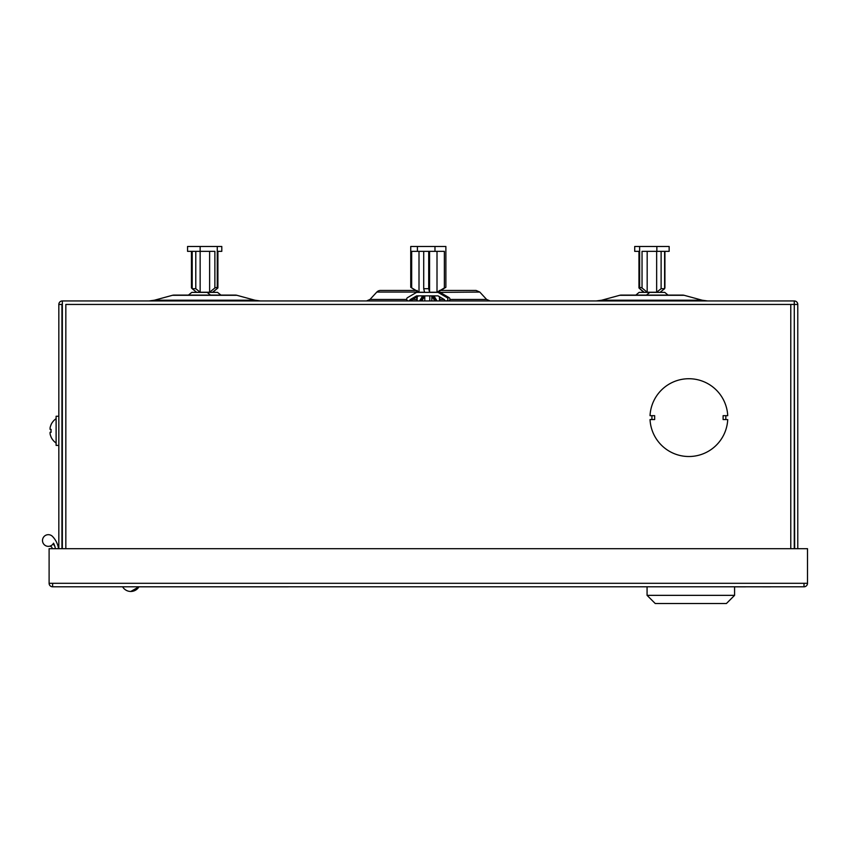 <?xml version="1.0" encoding="UTF-8"?>
<svg xmlns="http://www.w3.org/2000/svg" width="850" height="850" viewBox="0 0 850 850"><rect width="100%" height="100%" fill="white"/><g stroke="black" fill="none" stroke-linecap="round" stroke-linejoin="round"><path stroke-width="1.27" d="M804.004 586.798A3.496 3.496 0 0 0 807.5 583.302L804.004 583.302L804.004 586.798L52.615 586.798L52.615 583.302L49.109 583.302A3.496 3.496 0 0 0 52.615 586.798M52.222 548.686A2.454 2.454 0 0 0 49.343 546.263A5.833 5.833 0 0 1 48.333 546.348A5.833 5.833 0 0 0 49.343 546.263A5.833 5.833 0 0 1 48.333 546.348A5.833 5.833 0 0 0 53.529 543.171A19.646 19.646 0 0 1 55.409 548.686A19.646 19.646 0 0 0 55.314 548.186A5.567 5.567 0 0 1 55.335 548.686M52.934 544.106A5.567 5.567 0 0 1 54.867 546.454A19.646 19.646 0 0 0 53.529 543.171M807.5 583.302L807.5 548.686L49.109 548.686L49.109 583.302M647.073 595.351L734.581 595.351L726.41 603.521L655.244 603.521L647.073 595.351L647.073 586.798L576.077 586.798M745.439 586.84L734.581 586.84L734.581 595.351M770.557 586.84L747.023 586.798M288.299 586.84L113.284 586.798M439.896 292.368L479.783 292.06L486.614 299.444L490.046 300.942M417.223 290.445L416.712 292.06L376.826 292.06A5.058 5.058 0 0 1 380.545 290.445L415.905 290.445M405.556 290.445L380.545 290.445M439.524 300.942L439.386 296.682M684.112 295.29L619.746 295.29A5.058 5.058 0 0 1 621.084 295.109L682.784 295.109A5.058 5.058 0 0 1 684.112 295.29L702.238 300.231L707.561 300.942M619.746 295.29L601.63 300.231L702.238 300.231M236.863 295.29L172.497 295.29A5.058 5.058 0 0 1 173.825 295.109L235.535 295.109A5.058 5.058 0 0 1 236.863 295.29L254.989 300.231L260.312 300.942M172.497 295.29L154.371 300.231L254.989 300.231M58.565 548.686A22.748 22.748 0 0 0 52.562 536.488A5.833 5.833 0 0 0 42.5 540.515A5.833 5.833 0 0 0 48.333 546.348M794.272 304.056L794.665 548.686M58.831 548.686L58.831 304.449A3.496 3.496 0 0 1 62.337 300.942L794.272 300.942A3.496 3.496 0 0 1 797.778 304.449L797.778 548.686M65.832 548.686L65.832 304.449L794.272 304.449L790.776 304.449L790.776 548.686M651.929 415.671L651.929 419.56L654.659 419.56L654.659 415.671L650.037 415.671A38.888 38.888 0 0 1 688.883 378.728A38.888 38.888 0 0 1 727.727 415.671L725.826 415.671L725.826 419.56L723.106 419.56L723.106 415.671L725.826 415.671M726.707 419.56L725.826 419.56M727.727 419.56A38.888 38.888 0 0 1 688.883 456.514A38.888 38.888 0 0 1 650.037 419.56L651.058 419.56M651.929 419.56L650.037 419.56M61.944 548.686L61.944 304.449L58.831 304.449M794.665 304.449L797.778 304.449M794.272 300.942L794.272 548.686M62.358 304.449L62.337 300.942M417.223 296.682L417.095 300.942M416.755 296.958L416.829 299.827M417.223 291.21L417.223 292.368M439.779 299.827L439.864 296.958M439.386 290.445L439.832 292.368M439.386 291.21L439.386 292.368M440.704 290.445L476.074 290.445L479.783 292.06M650.037 415.671L651.058 415.671M726.707 415.671L727.727 415.671M62.337 304.449L62.337 548.686M138.933 586.84L130.783 591.462A9.488 9.488 0 0 0 138.933 586.84L138.933 586.84M62.337 463.516L61.944 463.516A2.338 2.338 0 0 0 62.337 464.801M62.337 371.599A2.338 2.338 0 0 0 61.944 372.895M137.307 588.869L136.383 589.634L137.307 588.869A9.488 9.488 0 0 0 138.858 586.957A9.488 9.488 0 0 1 137.307 588.869M134.226 590.814L130.783 591.462L134.226 590.814A9.488 9.488 0 0 0 136.383 589.634A9.488 9.488 0 0 1 134.226 590.814M437.994 292.368L447.004 297.606A1.785 1.774 90 0 1 446.112 300.942A1.785 1.774 90 0 1 444.401 299.593L437.994 295.874L416.585 295.874L410.178 299.593A1.785 1.774 90 0 1 406.746 299.614A1.785 1.774 90 0 1 407.575 297.606L416.585 292.368L440.024 292.368L449.034 297.606A1.785 1.774 90 0 1 448.152 300.942M423.714 288.703L428.719 288.703L429.569 292.241L437.006 292.241L444.359 287.959L444.359 251.345L434.977 251.345L434.977 246.479L410.741 246.479L410.741 287.311L419.007 292.241L424.564 292.241L423.714 288.703L423.714 251.345M437.41 292.368L445.878 287.311L445.878 246.479L434.977 246.479M411.666 287.959L411.666 251.345L417.403 251.345L417.403 246.479M417.403 251.345L434.977 251.345M445.878 287.311L444.359 287.959M419.007 292.241L419.007 251.345M437.006 251.345L437.006 292.241M443.828 288.618L437.601 292.241M429.569 251.345L429.569 292.241M428.719 251.345L428.719 288.703M418.625 295.874L412.218 299.593A1.785 1.774 90 0 1 410.497 300.942M421.717 300.942A6.768 6.704 90 0 1 422.439 299.795A12.017 11.9 -90 0 0 424.469 295.874M423.661 295.874A12.017 11.9 90 0 1 421.632 299.795L422.439 299.795M422.514 295.874A23.959 23.726 90 0 1 420.495 299.402A8.128 8.054 -90 0 0 419.656 300.942M420.909 300.942A6.768 6.704 90 0 1 421.632 299.795M436.953 300.942A8.128 8.054 -90 0 0 436.124 299.402A23.959 23.726 90 0 1 434.106 295.874M436.146 300.942A8.128 8.054 -90 0 0 435.317 299.402A23.959 23.726 90 0 1 433.298 295.874M432.14 295.874A12.017 11.9 -90 0 0 434.169 299.795A6.768 6.704 90 0 1 434.892 300.942M424.788 300.942L424.788 295.874M431.821 300.942L431.821 295.874M429.792 295.874L429.792 300.942M410.178 299.593L412.218 299.593M661.034 292.368L660.163 292.241L664.615 288.703L661.119 288.703L656.657 292.241L656.657 251.345M635.821 295.109L639.115 292.368L664.753 292.368L668.047 295.109M639.636 246.479L634.716 246.479L634.716 251.345L638.956 251.345L638.956 287.959L639.636 287.311L639.636 246.479L669.152 246.479L669.152 251.345L656.859 251.345L656.859 246.479M656.859 251.345L642.037 251.345L642.037 287.959L639.636 287.311M664.912 251.345L664.912 287.959M642.823 292.368L644.098 292.241L638.956 287.959M642.037 287.959L647.179 292.241L647.179 251.345M647.179 292.241L656.657 292.241M642.6 291.369L639.242 288.203M661.119 288.703L661.119 251.345M664.615 251.345L664.615 288.703M649.772 292.368L646.468 295.109M188.424 295.109L191.803 292.368L217.558 292.368L220.926 295.109M195.574 292.368L196.552 292.241L192.196 288.703L195.787 288.703L200.143 292.241L209.621 292.241L214.88 287.959L214.88 251.345L200.143 251.345L200.143 246.479L187.563 246.479L187.563 251.345L200.143 251.345L200.143 292.241M191.462 251.345L191.462 287.959L192.196 288.564M214.88 287.959L217.26 287.311L217.898 287.959L217.898 251.345L221.797 251.345L221.797 246.479L200.143 246.479M217.26 287.311L217.26 246.479M209.621 251.345L209.621 292.241M217.898 287.959L212.627 292.241L214.009 292.241L214.009 291.125M217.164 288.564L214.009 291.263M192.196 288.703L192.196 251.345M195.787 251.345L195.787 288.703M207.134 292.368L210.513 295.109M58.831 416.256L56.111 416.256L56.111 445.421L58.831 445.421M56.111 418.657A14.779 14.779 0 0 0 51.021 424.724L51.106 424.692A14.705 14.705 0 0 0 50.086 427.773L50.086 429.399L51.106 429.399A10.604 9.977 -90 0 0 51.021 430.844A10.604 9.977 -90 0 0 51.106 432.278L50.086 432.278L51.106 432.278M56.111 443.031A14.779 14.779 0 0 1 51.021 436.953L51.106 436.985A14.705 14.705 0 0 1 50.086 433.904L50.086 432.278M804.004 583.302L52.615 583.302M376.826 292.06L369.994 299.444L406.714 299.444M412.462 299.444L416.766 299.444M439.843 299.444L444.146 299.444M449.905 299.444L486.614 299.444M447.004 297.606L449.034 297.606M436.124 299.402L435.317 299.402M601.63 300.231L596.307 300.942M154.371 300.231L149.048 300.942M369.994 299.444L366.573 300.942M122.634 586.84A9.488 9.488 0 0 0 130.783 591.462M419.199 292.368L412.781 288.618M642.6 292.241L642.6 290.998M661.268 292.241L661.268 291.369M195.341 292.241L195.341 291.263"/></g></svg>
